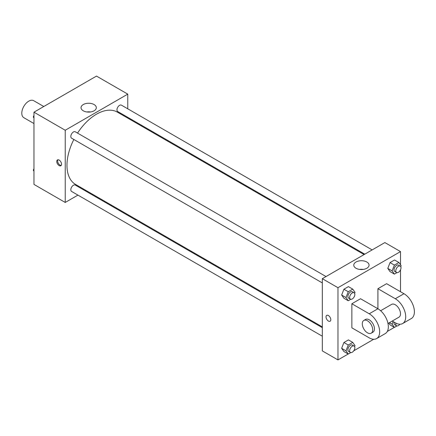 <?xml version="1.0" encoding="UTF-8"?>
<svg xmlns="http://www.w3.org/2000/svg" width="436" height="436" viewBox="0 0 436 436"><rect width="100%" height="100%" fill="white"/><g stroke="black" fill="none" stroke-linecap="round" stroke-linejoin="round"><path stroke-width="0.65" d="M43.785 106.515L33.665 100.672A9.826 5.673 120 0 0 26.089 103.305A9.826 5.673 120 0 0 21.8 113.191A9.826 5.673 120 0 0 23.833 117.693L33.959 123.535M77.94 195.115L65.231 202.457L33.959 184.401L33.959 112.188L96.498 76.082L127.77 94.138L127.77 108.815M86.001 190.461L85.314 190.859M73.853 139.476A41.763 24.111 120 0 0 66.964 165.348A41.763 24.111 120 0 0 75.619 184.466L322.329 326.902M364.093 254.564L117.382 112.128A41.763 24.111 120 0 0 77.543 133.094M127.77 117.328L127.77 118.123M65.231 202.457L65.231 130.244L127.77 94.138M372.153 249.91L121.41 105.147A3.684 2.126 120 0 0 118.57 106.133A3.684 2.126 120 0 0 116.962 109.839A3.684 2.126 120 0 0 117.725 111.529L364.785 254.166M322.329 327.698L75.27 185.06A3.684 2.126 120 0 0 72.431 186.047A3.684 2.126 120 0 0 70.823 189.758A3.684 2.126 120 0 0 71.586 191.442L322.329 336.211M322.329 282.931L71.586 138.168A3.684 2.126 -60 0 1 71.586 133.912A3.684 2.126 -60 0 1 75.27 131.786L326.014 276.549M65.231 130.244L33.959 112.188M83.271 110.799A7.652 4.415 180 0 1 81.031 107.676A7.652 4.415 180 0 1 88.682 103.261A7.652 4.415 180 0 1 96.329 107.676A7.652 4.415 180 0 1 91.609 111.758A7.652 4.415 180 0 1 83.271 110.799M61.536 164.219A3.379 1.951 60 0 1 60.838 165.762A3.379 1.951 60 0 1 57.459 163.811A3.379 1.951 60 0 1 57.459 159.914A3.379 1.951 60 0 1 60.064 160.819A3.379 1.951 60 0 1 61.536 164.219M61.22 165.413A3.379 1.951 60 0 1 58.337 163.309A3.379 1.951 60 0 1 57.955 159.761M86.829 111.959A7.652 4.415 180 0 1 90.535 111.959M348.201 354.01L337.965 359.918L322.329 350.893L322.329 278.68L384.868 242.574L400.504 251.599L400.504 264.766M33.959 117.954L33.305 117.022L33.959 115.327M35.529 111.284L40.123 108.629M33.959 117.398L33.305 117.022M81.668 84.644L86.263 81.99M33.959 171.234L33.305 170.296L33.959 168.607M33.959 170.678L33.305 170.296M350.806 299.287L348.25 300.764L345.993 297.554L348.25 291.733L352.762 289.128L355.018 292.338L354.626 293.357M354.087 292.758L352.348 291.755A3.684 2.126 120 0 0 349.509 292.741A3.684 2.126 120 0 0 347.901 296.447A3.684 2.126 120 0 0 348.664 298.137L350.402 299.14A3.684 2.126 120 0 0 354.087 297.014A3.684 2.126 120 0 0 354.087 292.758A3.684 2.126 120 0 0 351.247 293.744A3.684 2.126 120 0 0 349.639 297.456A3.684 2.126 120 0 0 350.402 299.14M348.25 300.764L343.906 298.257L341.65 295.047L343.906 289.226L348.418 286.621L352.762 289.128M345.993 297.554L341.65 295.047L343.906 289.226L348.418 286.621M348.25 291.733L343.906 289.226M396.945 272.647L394.389 274.124L392.133 270.914L394.389 265.099L398.902 262.494L401.158 265.704L400.766 266.718M400.226 266.118L398.488 265.115A3.684 2.126 120 0 0 395.648 266.102A3.684 2.126 120 0 0 394.04 269.813A3.684 2.126 120 0 0 394.803 271.497L396.542 272.5A3.684 2.126 120 0 0 400.226 270.375A3.684 2.126 120 0 0 400.226 266.118A3.684 2.126 120 0 0 397.387 267.105A3.684 2.126 120 0 0 395.779 270.816A3.684 2.126 120 0 0 396.542 272.5M394.389 274.124L390.046 271.617L387.789 268.407L390.046 262.592L394.558 259.981L398.902 262.494M392.133 270.914L387.789 268.407L390.046 262.592L394.558 259.981M394.389 265.099L390.046 262.592M350.806 352.566L348.25 354.037L345.993 350.827L348.25 345.012L352.762 342.407L355.018 345.617L354.626 346.631M354.087 346.037L352.348 345.034A3.684 2.126 120 0 0 349.509 346.021A3.684 2.126 120 0 0 347.901 349.727A3.684 2.126 120 0 0 348.664 351.416L350.402 352.419A3.684 2.126 120 0 0 354.087 350.288A3.684 2.126 120 0 0 354.087 346.037A3.684 2.126 120 0 0 351.247 347.023A3.684 2.126 120 0 0 349.639 350.729A3.684 2.126 120 0 0 350.402 352.419M348.25 354.037L343.906 351.53L341.65 348.32L343.906 342.505L348.418 339.9L352.762 342.407M345.993 350.827L341.65 348.32L343.906 342.505L348.418 339.9M348.25 345.012L343.906 342.505M396.945 325.926L394.389 327.403L392.133 324.188L393.147 321.572M394.155 322.15A3.684 2.126 120 0 0 394.04 323.087A3.684 2.126 120 0 0 394.803 324.776L396.542 325.779A3.684 2.126 120 0 0 399.85 324.226M394.389 327.403L390.046 324.891L388.754 323.054L390.046 324.891M392.133 324.188L389.462 322.651M395.893 323.136A3.684 2.126 120 0 0 395.779 324.09A3.684 2.126 120 0 0 396.542 325.779M328.412 321.054A3.379 1.951 -120 0 0 330.101 321.218A3.379 1.951 60 0 1 328.412 321.054A3.379 1.951 60 0 1 326.204 318.078A3.379 1.951 60 0 1 326.722 315.37A3.379 1.951 -120 0 0 326.204 318.073A3.379 1.951 -120 0 0 328.412 321.054M326.722 315.37A3.379 1.951 60 0 1 330.101 317.321A3.379 1.951 60 0 1 330.101 321.218M337.965 359.918L337.965 287.706L322.329 278.68L384.868 242.574M322.329 350.893L322.329 278.68M366.823 262.014A7.652 4.415 180 0 1 369.069 265.137A7.652 4.415 180 0 1 361.417 269.552A7.652 4.415 180 0 1 353.765 265.137A7.652 4.415 180 0 1 358.49 261.06A7.652 4.415 180 0 1 366.823 262.014M337.965 287.706L400.504 251.599M363.27 269.421A7.652 4.415 0 0 0 359.564 269.421M400.504 269.835L400.504 291.717M394.34 327.371L387.326 331.42M373.728 339.268L353.76 350.8M390.046 271.617L387.789 268.407M343.906 298.257L341.65 295.047M343.906 351.53L341.65 348.32M351.863 303.75L369.232 313.784A14.742 8.513 60 0 1 378.862 326.771A14.742 8.513 60 0 1 376.606 338.581A14.742 8.513 60 0 1 369.232 337.851L351.863 327.823L351.863 303.75L360.55 298.736L377.919 308.764L377.919 288.708L386.607 283.694L403.976 293.722A14.742 8.513 60 0 1 413.606 306.71A14.742 8.513 60 0 1 411.35 318.525L402.662 323.539A14.742 8.513 60 0 1 395.294 322.809L392.237 321.043M376.606 338.581L385.288 333.567A14.742 8.513 -120 0 0 387.55 321.757A14.742 8.513 -120 0 0 377.919 308.764L369.232 313.784M380.617 310.732L391.604 304.388A7.368 4.256 60 0 1 397.283 306.366A7.368 4.256 60 0 1 400.504 313.784A7.368 4.256 60 0 1 398.978 317.157L387.986 323.501M403.976 293.722L395.294 298.736L377.919 288.708M395.294 298.736A14.742 8.513 60 0 1 404.919 311.724A14.742 8.513 60 0 1 402.662 323.539M363.809 320.438L365.548 319.435A7.368 4.256 60 0 1 371.227 321.408A7.368 4.256 60 0 1 374.448 328.826A7.368 4.256 60 0 1 372.916 332.199L371.183 333.202A7.368 4.256 60 0 1 363.809 328.946A7.368 4.256 60 0 1 363.809 320.438A7.368 4.256 60 0 1 369.494 322.411A7.368 4.256 60 0 1 372.709 329.829A7.368 4.256 60 0 1 371.183 333.202"/></g></svg>
